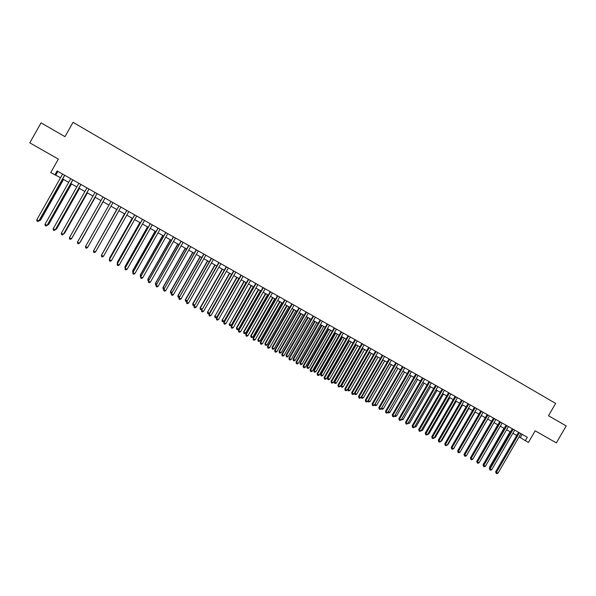 <?xml version="1.0" encoding="UTF-8"?>
<svg xmlns="http://www.w3.org/2000/svg" width="596" height="596" viewBox="0 0 596 596"><rect width="100%" height="100%" fill="white"/><g stroke="black" fill="none" stroke-linecap="round" stroke-linejoin="round"><path stroke-width="0.89" d="M54.877 174.919L57.112 170.963L527.311 437.255L525.322 440.668L528.443 442.426L535.178 430.826L556.344 442.888L566.2 425.931L548.506 415.717L555.643 403.432L73.04 122.344L64.971 136.655L41.05 122.85L29.8 142.846L58.334 159.11L50.742 172.579L60.539 177.727M519.101 436.808L525.322 440.668M62.692 178.942L68.696 182.339M70.82 183.538L76.824 186.928M78.918 188.113L84.908 191.495M86.979 192.664L92.961 196.047M95.002 197.201L100.977 200.576M102.989 201.709L108.956 205.084M110.945 206.209L116.883 209.561M118.88 210.693L124.773 214.016M126.784 215.156L132.632 218.456M134.644 219.596L140.447 222.874M142.474 224.022L148.233 227.277M150.274 228.424L155.988 231.65M158.029 232.805L163.706 236.016M165.755 237.171L171.387 240.352M173.451 241.522L179.038 244.673M181.109 245.85L186.652 248.979M188.731 250.156L194.236 253.263M196.322 254.44L201.783 257.532M203.877 258.716L209.3 261.778M211.409 262.963L216.788 266.002M218.896 267.194L224.238 270.212M226.353 271.411L231.658 274.406M233.781 275.605L239.041 278.578M241.179 279.785L246.394 282.735M248.539 283.949L253.717 286.87M255.878 288.091L261.011 290.997M263.171 292.211L268.274 295.095M270.442 296.324L275.501 299.185M277.684 300.414L282.705 303.245M284.888 304.481L289.872 307.298M292.062 308.534L297.009 311.335M299.207 312.572L304.116 315.351M306.322 316.595L311.194 319.344M313.407 320.596L318.249 323.33M320.469 324.582L325.267 327.293M327.495 328.552L332.255 331.242M334.49 332.508L339.213 335.175M341.456 336.442L346.142 339.094M348.392 340.361L353.048 342.991M355.298 344.264L359.917 346.872M362.182 348.153L366.764 350.746M369.028 352.02L373.58 354.59M375.853 355.879L380.367 358.427M382.647 359.716L387.132 362.249M389.412 363.538L393.859 366.048M396.154 367.345L400.564 369.84M402.866 371.137L407.239 373.61M409.549 374.914L413.892 377.372M416.202 378.676L420.515 381.112M422.832 382.423L427.108 384.837M429.433 386.148L433.679 388.547M436.004 389.866L440.22 392.243M442.552 393.561L446.739 395.923M449.079 397.249L453.228 399.596M455.567 400.914L459.687 403.246M462.042 404.572L466.124 406.882M468.478 408.215L472.539 410.502M474.9 411.836L478.923 414.108M481.285 415.449L485.278 417.707M487.655 419.048L491.618 421.283M493.995 422.624L497.921 424.851M500.305 426.192L504.209 428.397M506.6 429.746L510.467 431.936M512.858 433.285L516.702 435.46M522.2 434.357L520.36 437.524M57.872 171.395L55.808 175.053M518.542 432.286L495.634 471.756L496.408 472.345L519.384 432.763M497.973 473.209L496.759 473.656L496.133 473.306L496.408 472.345L497.973 473.209L520.941 433.642M496.133 473.306L495.634 471.756M510.102 431.728L489.569 467.108L489.912 467.368M489.666 467.785L489.569 467.108M512.307 428.755L489.368 468.307L490.128 468.896L513.141 429.224M491.7 469.76L490.486 470.207L489.86 469.864L490.128 468.896L491.7 469.76L514.698 430.111M489.86 469.864L489.368 468.307M506.056 425.216L483.073 464.85L483.818 465.431L506.868 425.678M485.397 466.296L484.183 466.743L483.557 466.4L483.818 465.431L485.397 466.296L508.44 426.565M483.557 466.4L483.073 464.85M499.776 421.655L476.748 461.371L477.485 461.945L500.58 422.117M479.072 462.816L477.865 463.271L477.225 462.921L477.485 461.945L479.072 462.816L502.152 423.004M477.225 462.921L476.748 461.371M493.466 418.087L470.408 457.884L471.131 458.451L494.263 418.534M472.725 459.33L471.51 459.784L470.877 459.434L471.131 458.451L472.725 459.33L495.842 419.435M470.877 459.434L470.408 457.884M503.955 428.256L483.624 463.889M483.46 464.18L483.393 463.71M497.779 424.769L477.314 460.395M491.588 421.268L470.982 456.886M466.929 454.815L487.699 419.07M487.133 414.503L464.038 454.383L464.746 454.942L487.923 414.943M466.348 455.821L465.141 456.283L464.5 455.933L464.746 454.942L466.348 455.821L489.51 415.844M464.5 455.933L464.038 454.383M460.529 451.291L481.449 415.539M480.778 410.905L457.639 450.867L458.339 451.425L481.553 411.337M459.948 452.304L458.734 452.766L458.093 452.416L458.339 451.425L459.948 452.304L483.147 412.238M458.093 452.416L457.639 450.867M454.107 447.76L475.176 411.992M454.383 447.916L453.906 448.095M474.401 407.284L451.217 447.335L451.91 447.887L475.161 407.716M453.519 448.773L452.312 449.235L451.664 448.885L451.91 447.887L453.519 448.773L476.755 408.625M451.664 448.885L451.217 447.335M447.656 444.214L448.05 444.43L468.881 408.439M448.05 444.43L447.373 444.698M467.987 403.656L444.772 443.789L445.45 444.333L468.739 404.081M447.067 445.227L445.86 445.689L445.212 445.339L445.45 444.333L447.067 445.227L470.348 404.989M445.212 445.339L444.772 443.789M441.174 440.645L441.696 440.936L462.556 404.863M441.696 440.936L440.809 441.278M461.557 400.013L438.298 440.235L438.961 440.772L462.295 400.43M440.586 441.666L439.379 442.135L438.731 441.778L438.961 440.772L440.586 441.666L463.904 401.346M438.731 441.778L438.298 440.235M434.67 437.069L435.311 437.419L456.208 401.279M435.311 437.419L434.216 437.851M455.098 396.355L431.795 436.659L432.45 437.188L455.821 396.765M434.082 438.09L432.875 438.559L432.219 438.202L432.45 437.188L434.082 438.09L457.437 397.681M432.219 438.202L431.795 436.659M428.137 433.478L428.904 433.895L449.838 397.681M428.904 433.895L427.652 434.328M448.609 392.682L425.268 433.076L425.909 433.597L449.324 393.084M427.548 434.499L426.341 434.968L425.686 434.611L425.909 433.597L427.548 434.499L450.948 394.008M425.686 434.611L425.268 433.076M421.581 429.872L422.467 430.357L443.439 394.06M422.467 430.357L421.089 430.722M442.098 388.994L418.72 429.47L419.346 429.984L442.798 389.389M420.992 430.893L419.785 431.37L419.13 431.005L419.346 429.984L420.992 430.893L444.43 390.313M419.13 431.005L418.72 429.47M414.995 426.244L416.008 426.803L437.017 390.432M416.008 426.803L414.503 427.101M408.387 422.609L409.527 423.235L430.565 386.789M409.527 423.235L407.895 423.465M401.749 418.958L403.015 419.651L424.091 383.131M403.015 419.651L401.257 419.815M435.557 385.292L412.141 425.857L412.752 426.363L436.25 385.679M414.406 427.272L413.199 427.749L412.544 427.392L412.752 426.363L414.406 427.272L437.889 386.61M412.544 427.392L412.141 425.857M428.993 381.574L405.533 422.221L406.137 422.728L429.671 381.954M407.791 423.637L406.591 424.121L405.928 423.756L406.137 422.728L407.791 423.637L431.318 382.885M405.928 423.756L405.533 422.221M422.4 377.842L398.903 418.578L399.491 419.07L423.063 378.214M401.153 419.986L399.953 420.471L399.29 420.106L399.491 419.07L401.153 419.986L424.717 379.153M399.29 420.106L398.903 418.578M395.081 415.293L396.474 416.06L417.587 379.458M396.474 416.06L395.297 416.537L394.597 416.142M415.785 374.094L392.243 414.913L392.816 415.405L416.433 374.459M394.492 416.321L393.285 416.813L392.622 416.448L392.816 415.405L394.492 416.321L418.094 375.398M392.622 416.448L392.243 414.913M388.391 411.613L389.911 412.447L411.061 375.771M389.911 412.447L388.734 412.931L387.914 412.432M388.078 412.566L388.19 411.963M409.139 370.325L385.552 411.24L386.119 411.724L409.772 370.69M387.795 412.641L386.595 413.132L385.925 412.767L386.119 411.724L387.795 412.641L411.441 371.628M385.925 412.767L385.552 411.24M383.325 408.819L382.14 409.31L381.485 408.945L381.671 407.917L383.325 408.819L404.505 372.068M402.464 366.547L378.84 407.545L379.391 408.022L403.082 366.898M381.075 408.953L379.875 409.445L379.205 409.072L379.391 408.022L381.075 408.953L404.758 367.851M379.205 409.072L378.84 407.545M396.273 367.419L375.048 404.267L376.702 405.183L397.927 368.35M374.936 404.177L374.862 405.302L374.608 404.744M376.702 405.183L375.525 405.667L374.862 405.302M395.759 362.755L372.098 403.842L372.634 404.312L396.37 363.098M374.325 405.243L373.126 405.734L372.448 405.369L372.634 404.312L374.325 405.243L398.053 364.052M372.448 405.369L372.098 403.842M389.657 363.679L368.395 400.609L370.064 401.525L391.319 364.618M368.179 400.423L368.216 401.652L367.948 400.825M370.064 401.525L368.887 402.017L368.216 401.652M389.032 358.941L365.326 400.117L365.847 400.579L389.628 359.276M367.546 401.518L366.354 402.017L365.676 401.644L365.847 400.579L367.546 401.518L391.319 360.237M365.676 401.644L365.326 400.117M383.019 359.924L361.72 396.936L363.389 397.86L384.681 360.863M361.392 396.653L361.548 397.986L361.25 396.891M363.389 397.86L362.212 398.352L361.548 397.986M382.274 355.112L358.531 396.385L359.038 396.839L382.856 355.447M360.744 397.778L359.552 398.277L358.866 397.905L359.038 396.839L360.744 397.778L384.554 356.408M358.866 397.905L358.531 396.385M376.352 356.162L355.015 393.248L356.691 394.172L378.02 357.101M354.575 392.861L354.844 394.299L354.531 392.943M356.691 394.172L355.514 394.671L354.844 394.299M375.487 351.275L351.7 392.63L352.199 393.077L376.061 351.595M353.912 394.016L352.72 394.522L352.035 394.15L352.199 393.077L353.912 394.016L377.76 352.556M352.035 394.15L351.7 392.63M369.103 352.065L347.803 389.113L348.28 389.546L349.964 390.469L371.33 353.324M369.654 352.378L348.28 389.546L348.116 390.603L347.803 389.113M349.964 390.469L348.794 390.969L348.116 390.603M368.678 347.416L344.846 388.86L345.33 389.3L369.237 347.729M347.051 390.246L345.859 390.76L345.166 390.38L345.33 389.3L347.051 390.246L370.943 348.697M345.166 390.38L344.846 388.86M361.839 343.542L337.962 385.076L338.431 385.508L362.383 343.847M340.16 386.461L338.968 386.975L338.275 386.595L338.431 385.508L340.16 386.461L364.096 344.816M338.275 386.595L337.962 385.076M354.97 339.645L331.056 381.276L331.51 381.701L355.499 339.951M333.238 382.654L332.046 383.168L331.354 382.788L331.51 381.701L333.238 382.654L357.22 340.927M331.354 382.788L331.056 381.276M362.398 348.273L341.054 385.403L341.523 385.828L343.214 386.759L364.618 349.532M362.934 348.578L341.523 385.828L341.366 386.886L341.054 385.403M343.214 386.759L342.044 387.258L341.366 386.886M355.656 344.466L334.281 381.671L334.736 382.096L336.435 383.027L357.876 345.717M356.185 344.764L334.736 382.096L334.579 383.161L334.281 381.671M336.435 383.027L335.265 383.533L334.579 383.161M348.891 340.644L327.48 377.931L327.919 378.341L329.625 379.28L351.104 341.895M349.405 340.934L327.919 378.341L327.77 379.414L327.48 377.931M329.625 379.28L328.456 379.794L327.77 379.414M348.071 335.742L324.112 377.462L324.552 377.879L348.585 336.032M326.295 378.84L325.103 379.354L324.41 378.974L324.552 377.879L326.295 378.84L350.314 337.016M324.41 378.974L324.112 377.462M342.097 336.807L320.648 374.176L321.073 374.579L322.786 375.525L344.302 338.051M342.596 337.09L321.073 374.579L320.931 375.659L320.648 374.176M322.786 375.525L321.616 376.031L320.931 375.659M341.143 331.816L317.139 373.632L317.571 374.042L341.642 332.099M319.314 375.003L318.13 375.525L317.43 375.137L317.571 374.042L319.314 375.003L343.378 333.089M317.43 375.137L317.139 373.632M335.28 332.955L313.787 370.399L314.204 370.801L315.925 371.748L337.478 334.192M335.764 333.224L314.204 370.801L314.07 371.882L313.787 370.399M315.925 371.748L314.755 372.262L314.07 371.882M334.185 327.882L310.144 369.781L310.553 370.183L334.669 328.158M312.311 371.152L311.127 371.673L310.419 371.293L310.553 370.183L312.311 371.152L336.42 329.141M310.419 371.293L310.144 369.781M328.433 329.081L306.903 366.615L307.305 367.002L309.033 367.955L330.616 330.318M328.903 329.35L307.305 367.002L307.171 368.09L306.903 366.615M309.033 367.955L307.864 368.47L307.171 368.09M327.197 323.926L303.118 365.922L303.513 366.316L327.673 324.187M305.279 367.285L304.087 367.814L303.386 367.427L303.513 366.316L305.279 367.285L329.424 325.185M303.386 367.427L303.118 365.922M321.549 325.2L299.989 362.808L300.377 363.195L302.105 364.149L323.732 326.429M322.011 325.453L300.377 363.195L300.25 364.283L299.989 362.808M302.105 364.149L300.943 364.663L300.25 364.283M320.186 319.948L296.056 362.04L296.443 362.428L320.641 320.208M298.209 363.404L297.024 363.933L296.316 363.545L296.443 362.428L298.209 363.404L322.399 321.207M296.316 363.545L296.056 362.04M313.138 315.962L288.971 358.144L289.336 358.524L313.585 316.208M291.116 359.5L289.932 360.036L289.224 359.641L289.336 358.524L291.116 359.5L315.351 317.214M289.224 359.641L288.971 358.144M306.061 311.954L281.848 354.233L282.206 354.605L306.493 312.192M283.994 355.581L282.809 356.117L282.094 355.73L282.206 354.605L283.994 355.581L308.266 313.198M282.094 355.73L281.848 354.233M314.651 321.296L293.046 358.986L293.418 359.366L295.162 360.319L316.826 322.525M315.09 321.549L293.418 359.366L293.299 360.461L293.046 358.986M295.162 360.319L293.992 360.848L293.299 360.461M307.715 317.377L286.073 355.156L286.43 355.521L288.181 356.483L309.883 318.607M308.139 317.623L286.43 355.521L286.318 356.624L286.073 355.156M288.181 356.483L287.019 357.011L286.318 356.624M300.749 313.444L279.07 351.305L279.412 351.662L281.17 352.631L302.91 314.666M301.166 313.682L279.412 351.662L279.308 352.772L279.07 351.305M281.17 352.631L280.008 353.16L279.308 352.772M298.961 307.931L274.704 350.299L275.039 350.664L299.371 308.162M276.835 351.647L275.657 352.191L274.935 351.796L275.039 350.664L276.835 351.647L301.159 309.175M274.935 351.796L274.704 350.299M293.761 309.495L272.044 347.431L272.372 347.788L274.138 348.757L295.914 310.71M294.156 309.719L272.372 347.788L272.268 348.898L272.044 347.431M274.138 348.757L272.975 349.286L272.268 348.898M291.824 303.885L267.522 346.35L267.85 346.708L292.226 304.116M269.653 347.699L268.468 348.243L267.746 347.848L267.85 346.708L269.653 347.699L294.014 305.13M267.746 347.848L267.522 346.35M286.736 305.524L264.982 343.549L265.295 343.892L267.068 344.868L288.881 306.739M287.123 305.748L265.295 343.892L265.198 345.017L264.982 343.549M267.068 344.868L265.905 345.404L265.198 345.017M284.657 299.833L260.318 342.387L260.623 342.737L285.044 300.049M262.434 343.736L261.257 344.279L260.534 343.885L260.623 342.737L262.434 343.736L286.84 301.069M260.534 343.885L260.318 342.387M279.688 301.546L257.897 339.653L258.195 339.988L259.968 340.964L281.826 302.753M280.06 301.755L258.195 339.988L258.105 341.113L257.897 339.653M259.968 340.964L258.813 341.508L258.105 341.113M277.46 295.758L253.076 338.409L253.367 338.751L277.833 295.966M255.185 339.75L254.008 340.301L253.285 339.899L253.367 338.751L255.185 339.75L279.636 296.987M253.285 339.899L253.076 338.409M272.603 297.546L250.774 335.734L251.058 336.062L252.846 337.045L274.741 298.745M272.961 297.747L251.058 336.062L250.976 337.194L250.774 335.734M252.846 337.045L251.691 337.589L250.976 337.194M270.234 291.66L245.805 334.416L246.081 334.743L270.591 291.861M247.906 335.749L246.729 336.3L245.999 335.906L246.081 334.743L247.906 335.749L272.402 292.889M245.999 335.906L245.805 334.416M265.496 293.523L243.63 331.801L243.898 332.121L245.686 333.112L267.619 294.729M265.838 293.716L243.898 332.121L243.816 333.261L243.63 331.801M245.686 333.112L244.531 333.656L243.816 333.261M262.978 287.555L238.504 330.4L238.765 330.728L263.32 287.741M240.598 331.734L239.421 332.285L238.691 331.883L238.765 330.728L240.598 331.734L265.138 288.777M238.691 331.883L238.504 330.4M258.359 289.492L236.448 327.852L236.701 328.165L238.504 329.156L260.474 290.692M258.679 289.678L236.701 328.165L236.627 329.305L236.448 327.852M238.504 329.156L237.35 329.707L236.627 329.305M255.691 283.428L231.419 326.683L256.012 283.607M233.26 327.696L232.082 328.254L231.345 327.852L231.419 326.683L233.26 327.696L257.845 284.642M231.345 327.852L231.174 326.37M251.184 285.439L229.475 324.194L231.285 325.185L253.3 286.631M251.497 285.618L229.475 324.194L229.408 325.341L229.236 323.889M231.285 325.185L230.13 325.736L229.408 325.341M248.368 279.278L224.036 322.63L248.674 279.45M225.884 323.643L224.714 324.209L223.977 323.799L224.036 322.63L225.884 323.643L250.514 280.493M223.977 323.799L223.805 322.317M243.988 281.372L222.226 320.201L224.036 321.199L246.088 282.564M244.278 281.543L222.226 320.201L222.159 321.356L222.003 319.903M224.036 321.199L222.889 321.751L222.159 321.356M241.015 275.114L216.624 318.555L241.313 275.277M218.479 319.575L217.309 320.141L216.571 319.732L216.624 318.555L218.479 319.575L243.153 276.328M216.571 319.732L216.415 318.257M236.754 277.289L214.94 316.193L216.765 317.199L238.847 278.474M237.037 277.445L214.94 316.193L214.88 317.355L214.731 315.902M216.765 317.199L215.61 317.757L214.88 317.355M233.632 270.934L209.181 314.464L233.908 271.091M211.044 315.485L209.874 316.059L209.129 315.649L209.181 314.464L211.044 315.485L235.763 272.141M209.129 315.649L208.98 314.166M229.49 273.184L207.624 312.17L209.449 313.176L231.583 274.361M229.758 273.333L207.624 312.17L207.572 313.332L207.43 311.887M209.449 313.176L208.302 313.734L207.572 313.332M226.219 266.732L201.701 310.352L226.48 266.881M203.579 311.38L202.409 311.954L201.657 311.544L201.701 310.352L203.579 311.38L228.343 267.932M201.657 311.544L201.523 310.069M222.196 269.064L200.1 307.849L202.066 309.115M222.45 269.206L200.271 308.125L200.234 309.294L200.1 307.849M202.029 309.175L200.964 309.704L200.234 309.294M218.769 262.516L194.199 306.225L219.015 262.65M196.077 307.26L194.907 307.834L194.154 307.424L194.199 306.225L196.077 307.26L220.885 263.715M194.154 307.424L194.028 305.949M214.873 264.922L192.731 303.804L194.579 304.988M215.111 265.056L192.895 304.064L192.858 305.241L192.731 303.804M194.438 305.234L193.596 305.651L192.858 305.241M211.289 258.277L186.652 302.075L211.52 258.411M188.545 303.118L187.375 303.699L186.623 303.282L186.652 302.075L188.545 303.118L213.398 259.469M186.623 303.282L186.503 301.814M207.52 260.772L185.341 299.736L187.055 300.853M207.743 260.892L185.483 299.989L185.453 301.174L185.341 299.736M186.809 301.271L185.453 301.174M203.78 254.023L179.076 297.911L203.988 254.142M180.975 298.954L179.813 299.542L179.053 299.125L179.076 297.911L180.975 298.954L205.873 255.215M179.053 299.125L178.949 297.657M200.137 256.6L177.913 295.646L179.493 296.696M200.338 256.712L178.04 295.892L178.018 297.084L177.913 295.646M179.15 297.3L178.018 297.084M196.233 249.754L171.469 293.731L196.427 249.858M173.376 294.782L172.214 295.37L171.454 294.945L171.469 293.731L173.376 294.782L198.319 250.931M171.454 294.945L171.357 293.485M192.717 252.406L170.456 291.541L171.901 292.517M192.903 252.51L170.568 291.787L170.545 292.979L170.456 291.541M171.454 293.314L170.545 292.979M188.656 245.455L163.833 289.529L188.828 245.559M165.74 290.587L164.585 291.176L163.818 290.759L163.833 289.529L165.74 290.587L190.735 246.632M163.818 290.759L163.729 289.291M185.267 248.197L162.969 287.421L164.28 288.322M185.438 248.294L163.058 287.652L163.051 288.859L162.969 287.421M163.758 289.246L163.051 288.859M181.042 241.149L156.152 285.313L181.199 241.238M158.074 286.371L156.919 286.967L156.152 286.542L156.152 285.313L158.074 286.371L183.114 242.319M156.152 286.542L156.077 285.082M177.787 243.965L155.444 283.286L156.621 284.113M177.936 244.055L155.519 283.51L155.519 284.717L155.444 283.286M156.1 285.037L155.519 284.717M173.399 236.821L148.449 281.074L173.54 236.895M150.378 282.139L149.216 282.735L148.449 282.31L148.449 281.074L150.378 282.139L175.455 237.983M148.449 282.31L148.382 280.858M170.27 239.726L147.89 279.129L148.933 279.882M170.404 239.801L147.95 279.338L147.95 280.56L147.89 279.129M148.411 280.805L147.95 280.56M165.718 232.47L140.701 276.82L165.844 232.537M142.645 277.885L141.483 278.488L140.708 278.064L140.701 276.82L142.645 277.885L167.767 233.632M140.708 278.064L140.656 276.611M162.723 235.457L140.298 274.957L141.207 275.635M162.842 235.524L140.343 275.158L140.351 276.38L140.298 274.957M158 228.097L132.923 272.543L158.111 228.164M134.875 273.616L133.72 274.22L132.938 273.795L132.923 272.543L134.875 273.616L160.048 229.259M132.938 273.795L132.901 272.342M155.139 231.174L132.677 270.763L133.452 271.366M155.243 231.233L132.707 270.957L132.722 272.186L132.677 270.763M150.259 223.716L125.115 268.252L150.348 223.761M127.067 269.325L125.92 269.936L125.138 269.504L125.115 268.252L127.067 269.325L152.293 224.863M125.138 269.504L125.1 268.058M142.474 219.306L117.27 263.939L142.548 219.343M119.23 265.019L118.082 265.63L117.293 265.198L117.27 263.939L119.23 265.019L144.5 220.453M134.659 214.88L109.388 259.603L134.711 214.91M111.363 260.69L110.208 261.309L109.426 260.877L109.388 259.603L111.363 260.69L136.67 216.02M126.806 210.433L101.469 255.252L126.844 210.455M103.451 256.34L102.303 256.965L101.514 256.526L101.469 255.252L103.451 256.34L128.81 211.565M118.917 205.963L93.52 250.879L118.939 205.978M95.509 251.974L94.362 252.6L93.565 252.168L93.52 250.879L95.509 251.974L120.914 207.095M112.987 202.603L87.53 247.593L85.533 246.491L110.998 201.478M87.53 247.593L86.39 248.219L85.586 247.78L85.533 246.491M147.525 226.875L125.026 266.554L125.659 267.082M147.614 226.927L125.033 266.74L125.056 267.969L125.026 266.554M139.881 222.554L117.338 262.322L117.829 262.776M139.956 222.591L117.33 262.501L117.36 263.611M132.2 218.218L109.619 258.075L109.969 258.448M132.252 218.248L109.597 258.239L109.619 259.074M124.489 213.86L102.072 254.105M124.527 213.875L101.841 254.514M116.741 209.479L94.138 249.739M116.764 209.494L94.026 249.94M105.023 198.095L79.514 243.183L77.51 242.08L103.019 196.963M105.03 198.103L79.611 243.049L78.374 243.816L77.569 243.377L77.51 242.08M80.363 241.983L103.101 201.776L80.363 241.983M97.014 193.558L71.468 238.758L69.449 237.648L95.01 192.426M97.051 193.581L71.58 238.631L70.328 239.398L69.516 238.951L69.449 237.648M72.146 237.64L95.263 197.343M71.937 238.013L95.233 197.328M88.975 189.006L63.377 234.317L61.351 233.2L86.964 187.867M89.028 189.036L63.511 234.198L62.245 234.958L61.433 234.511L61.351 233.2M64.077 233.2L64.562 233.289L87.388 192.895M63.742 233.788L64.435 233.401L87.336 192.866M80.9 184.432L55.257 229.847L53.215 228.73L78.881 183.285M80.974 184.477L55.406 229.743L54.117 230.496L53.305 230.049L53.215 228.73M55.972 228.745L56.613 228.909L79.477 188.425M55.517 229.549L56.464 229.013L79.41 188.388M72.787 179.843L47.099 225.363L45.05 224.238L70.753 178.688M72.883 179.895L47.27 225.266L45.959 226.011L45.147 225.564L45.05 224.238M47.27 225.266L45.959 226.011M47.836 224.267L48.626 224.521L71.527 183.933M48.626 224.521L47.345 225.243L48.455 224.61L71.446 183.888M64.644 175.224L38.896 220.855L36.84 219.73L62.595 174.069M64.748 175.291L39.09 220.773L37.764 221.511L36.945 221.056L36.84 219.73M39.09 220.773L37.764 221.511M39.656 219.768L40.602 220.103L63.548 179.426M40.602 220.103L39.306 220.825L40.416 220.185L63.444 179.366"/></g></svg>
